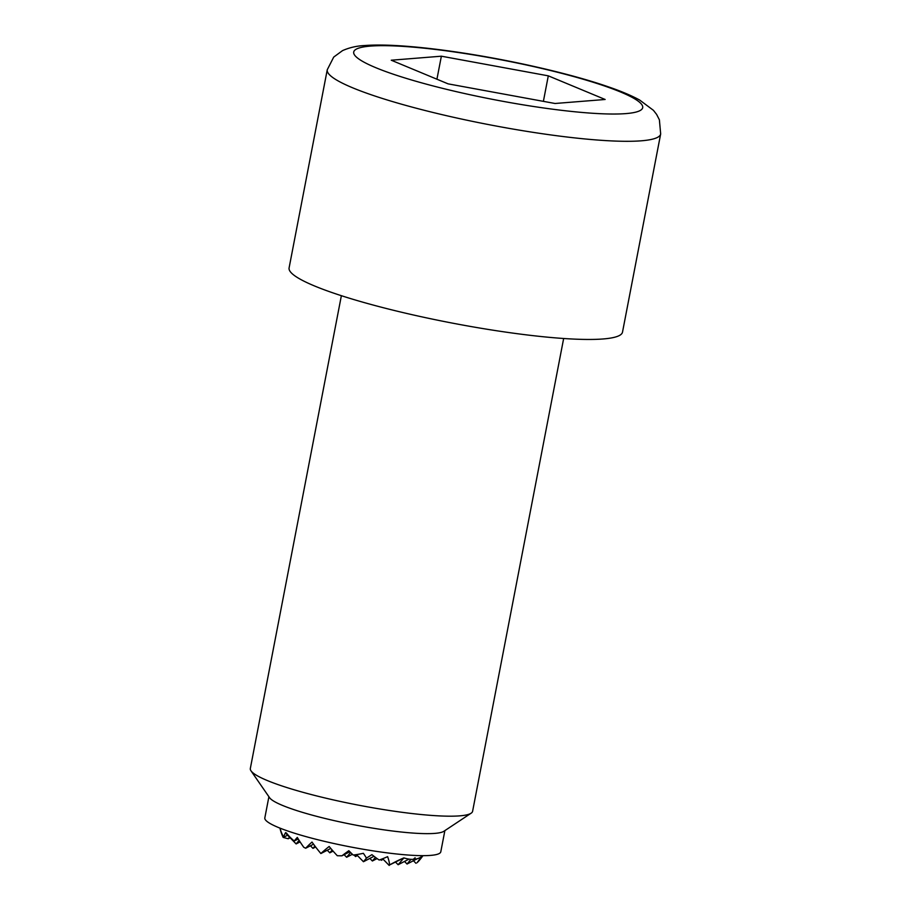 <?xml version="1.0" encoding="UTF-8"?>
<svg xmlns="http://www.w3.org/2000/svg" width="911" height="911" viewBox="0 0 911 911"><rect width="100%" height="100%" fill="white"/><g stroke="black" fill="none" stroke-linecap="round" stroke-linejoin="round"><path stroke-width="1.37" d="M313.543 844.19L305.675 848.243A78.061 16.728 -29.5 0 1 312.006 842.06A75.009 30.655 54.8 0 0 318.349 850.464A75.009 30.655 54.8 0 0 320.866 853.539A73.518 15.749 -29.5 0 1 329.156 846.478A78.836 32.215 54.8 0 0 337.298 855.725A78.164 56.63 -16.2 0 0 341.967 855.793A65.877 14.109 -29.5 0 1 348.833 850.703A80.168 32.762 54.8 0 0 353.217 855.053A78.164 56.63 -16.2 0 0 363.352 853.311A47.771 25.326 32.7 0 1 366.45 858.151A53.851 11.536 -29.5 0 1 371.916 854.655A79.132 32.34 54.8 0 0 379.192 860.03A80.066 58.008 -16.2 0 0 387.608 856.659A62.13 32.933 32.7 0 1 389.657 864.915A32.898 7.049 -29.5 0 1 403.869 857.889A75.647 30.906 54.8 0 0 403.903 857.9A79.599 57.666 -16.2 0 0 403.915 857.889A71.138 37.715 32.7 0 1 403.915 857.9A75.647 30.906 54.8 0 0 413.207 859.38A76.706 55.582 -16.2 0 0 415.097 857.775A76.729 40.676 32.7 0 1 414.847 859.244A75.647 30.906 54.8 0 0 421.725 856.454A32.898 7.049 -29.5 0 1 421.725 856.465A71.115 51.528 -16.2 0 0 421.736 856.454A79.599 42.202 32.7 0 1 421.725 856.465A32.898 7.049 -29.5 0 1 419.675 859.961A32.898 7.049 -29.5 0 1 417.044 862.751L421.725 856.465M403.903 857.9L398.118 864.733L409.028 859.119M414.175 858.561L414.847 859.244M417.329 858.72L407.046 864.027L410.986 859.335M403.88 857.9L389.657 864.915M413.435 860.736L415.963 863.309M404.518 861.442L407.046 864.027M395.602 862.159L398.118 864.733M382.643 858.743L389.202 865.45M383.189 859.312L381.288 860.291L382.563 858.777M377.086 858.572L372.371 860.997L375.434 857.376M380.559 859.54L381.288 860.291M369.855 858.424L372.371 860.997M356.486 854.598L363.455 861.715L366.45 858.151M357.442 855.577L355.541 856.556L356.861 854.985M352.42 854.279L346.624 857.262L350.621 852.514M353.98 854.951L355.541 856.556M344.096 854.689L346.624 857.262M290.119 837.778L288.218 838.758L289.539 837.186M333.096 851.113L329.793 852.821L332.151 850.02M330.784 848.426L320.866 853.539M327.265 850.236L329.793 852.821M315.639 846.991L312.963 848.369L314.921 846.046M287.591 835.205L283.674 837.22A79.644 17.058 -29.5 0 1 285.633 832.586A57.644 23.561 54.8 0 0 286.225 833.804L296.132 843.928L299.115 840.375M300.083 841.889L296.132 843.928M310.435 845.795L312.963 848.369M298.227 838.963L294.253 841.012A80.043 17.15 -29.5 0 1 297.305 837.437A68.291 27.899 54.8 0 0 303.716 847.241A78.164 56.63 -16.2 0 0 305.675 848.243M374 856.283L363.455 861.715M349.847 851.728L341.967 855.793M286.225 833.804A47.771 25.326 32.7 0 1 286.418 832.984A78.164 56.63 -16.2 0 0 294.253 841.012M288.218 838.758L283.173 837.425A62.13 32.933 32.7 0 1 280.542 830.456A62.13 32.933 32.7 0 1 279.996 828.213A80.066 58.008 -16.2 0 0 283.674 837.22M563.658 338.493L472.604 811.291A113.18 15.555 -169.1 0 1 471.124 813.204L443.862 831.287A89.597 12.31 -169.1 0 1 434.832 833.383A89.597 12.31 -169.1 0 1 340.668 822.052A89.597 12.31 -169.1 0 1 269.599 797.729L250.992 770.82A113.18 15.555 -169.1 0 1 250.331 768.485L341.374 295.688M444.875 830.616L440.799 851.785A89.597 12.31 -169.1 0 1 430.584 855.395A89.597 12.31 -169.1 0 1 330.454 842.743A89.597 12.31 -169.1 0 1 264.828 817.896L268.904 796.726M471.124 813.204A113.18 15.555 -169.1 0 1 459.713 815.857A113.18 15.555 -169.1 0 1 340.771 801.543A113.18 15.555 -169.1 0 1 250.992 770.82M622.509 332.116A169.776 23.333 -169.1 0 1 603.162 338.96A169.776 23.333 -169.1 0 1 413.435 314.99A169.776 23.333 -169.1 0 1 289.094 267.914L327.254 69.76A169.776 23.333 -169.1 0 0 451.594 116.847A169.776 23.333 -169.1 0 0 641.321 140.806A169.776 23.333 -169.1 0 0 660.669 133.963L622.509 332.116M548.297 75.841L605.143 99.481L555.038 103.49L448.098 83.858L391.263 60.217L441.368 56.197L548.297 75.841L543.389 101.349M436.927 79.211L441.368 56.197M625.914 113.602A147.138 20.224 10.9 0 0 565.868 74.429A147.138 20.224 10.9 0 0 370.492 46.097A147.138 20.224 10.9 0 0 430.539 85.27A147.138 20.224 10.9 0 0 625.914 113.602M419.675 859.961A80.168 80.168 0 0 0 422.977 855.657M279.939 828.11A80.168 80.168 0 0 0 280.542 830.456M327.254 69.76L333.722 57.074L342.547 50.606C349.414 47.588 356.713 45.903 364.446 45.55C373.681 44.844 384.784 44.878 397.777 45.664C413.833 46.62 431.973 48.534 452.186 51.403C506.117 58.999 568.908 73.153 607.785 86.636C620.767 91.054 631.38 95.518 639.647 100.039L653.438 110.333L656.615 114.41L659.393 119.819L660.669 133.963"/></g></svg>
